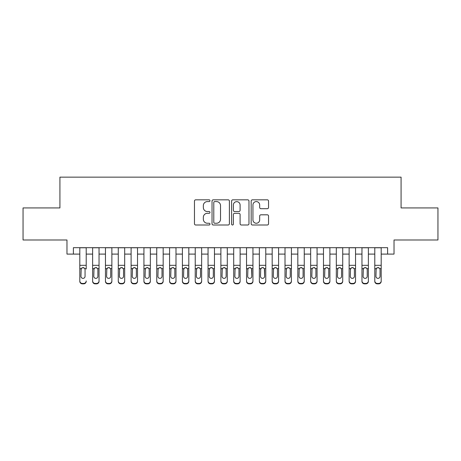 <?xml version="1.0" encoding="UTF-8"?>
<svg xmlns="http://www.w3.org/2000/svg" width="461" height="461" viewBox="0 0 461 461"><rect width="100%" height="100%" fill="white"/><g stroke="black" fill="none" stroke-linecap="round" stroke-linejoin="round"><path stroke-width="0.69" d="M209.98 200.708A0.882 0.882 0 0 0 209.098 199.826L195.723 199.826A1.256 1.256 0 0 0 194.461 201.088L194.461 223.746A1.256 1.256 0 0 0 195.723 225.003L209.098 225.003A0.882 0.882 0 0 0 209.98 224.127A0.882 0.882 0 0 0 209.098 223.245L207.369 223.245A4.028 4.028 0 0 1 203.341 219.217L203.341 217.327A4.028 4.028 0 0 1 207.369 213.299L209.098 213.299A0.882 0.882 0 0 0 209.98 212.417A0.882 0.882 0 0 0 209.098 211.536L207.369 211.536A4.028 4.028 0 0 1 203.341 207.508L203.341 205.618A4.028 4.028 0 0 1 207.369 201.59L209.098 201.59A0.882 0.882 0 0 0 209.98 200.708M267.294 208.7A1.256 1.256 0 0 0 268.55 207.444L268.55 201.088A1.256 1.256 0 0 0 267.294 199.826L252.438 199.826A1.256 1.256 0 0 0 251.176 201.088L251.176 223.746A1.256 1.256 0 0 0 252.438 225.003L267.294 225.003A1.256 1.256 0 0 0 268.55 223.746L268.55 216.065A1.256 1.256 0 0 0 267.294 214.809L260.932 214.809A1.256 1.256 0 0 0 259.676 216.065L259.676 219.874A3.365 3.365 0 0 1 256.304 223.245A3.365 3.365 0 0 1 252.939 219.874L252.939 204.955A3.365 3.365 0 0 1 256.304 201.59A3.365 3.365 0 0 1 259.676 204.955L259.676 207.444A1.256 1.256 0 0 0 260.932 208.7L267.294 208.7M73.391 254.097L73.391 247.684L387.609 247.684L387.609 254.097L394.022 254.097L394.022 239.991L437.95 239.991L437.95 207.928L401.076 207.928L401.076 177.145L59.924 177.145L59.924 207.928L23.05 207.928L23.05 239.991L66.978 239.991L66.978 254.097L79.805 254.097M229.399 201.088A1.256 1.256 0 0 0 228.137 199.826L213.287 199.826A1.256 1.256 0 0 0 212.025 201.088L212.025 223.746A1.256 1.256 0 0 0 213.287 225.003L228.137 225.003A1.256 1.256 0 0 0 229.399 223.746L229.399 201.088M232.863 199.826L247.713 199.826A1.256 1.256 0 0 1 248.975 201.088L248.975 223.746A1.256 1.256 0 0 1 247.713 225.003L241.357 225.003A1.256 1.256 0 0 1 240.1 223.746L240.1 214.555A1.256 1.256 0 0 0 238.838 213.299L234.62 213.299A1.256 1.256 0 0 0 233.364 214.555L233.364 224.127A0.882 0.882 0 0 1 232.482 225.003A0.882 0.882 0 0 1 231.601 224.127L231.601 201.088A1.256 1.256 0 0 1 232.863 199.826M86.213 254.097L92.626 254.097M99.04 254.097L105.454 254.097M111.867 254.097L118.281 254.097M124.689 254.097L131.103 254.097M137.516 254.097L143.93 254.097M150.344 254.097L156.752 254.097M163.165 254.097L169.579 254.097M175.993 254.097L182.406 254.097M188.82 254.097L195.228 254.097M201.641 254.097L208.055 254.097M214.469 254.097L220.882 254.097M227.296 254.097L233.704 254.097M240.118 254.097L246.531 254.097M252.945 254.097L259.359 254.097M265.772 254.097L272.18 254.097M278.594 254.097L285.007 254.097M291.421 254.097L297.835 254.097M304.248 254.097L310.656 254.097M317.07 254.097L323.484 254.097M329.897 254.097L336.311 254.097M342.719 254.097L349.133 254.097M355.546 254.097L361.96 254.097M368.374 254.097L374.787 254.097M381.195 254.097L387.609 254.097M214.67 201.59A0.882 0.882 0 0 0 213.789 202.471L213.789 222.363A0.882 0.882 0 0 0 214.67 223.245L216.497 223.245A4.028 4.028 0 0 0 220.525 219.217L220.525 205.618A4.028 4.028 0 0 0 216.497 201.59L214.67 201.59M240.1 205.018A3.365 3.365 0 0 0 236.729 201.653A3.365 3.365 0 0 0 233.364 205.018L233.364 210.274A1.256 1.256 0 0 0 234.62 211.536L238.838 211.536A1.256 1.256 0 0 0 240.1 210.274L240.1 205.018M79.805 269.028L79.805 280.905A2.564 2.547 -0 0 0 82.369 283.452L83.648 283.452A2.564 2.547 -0 0 0 86.213 280.905L86.213 281.308A2.564 2.547 180 0 1 83.648 283.855L83.648 283.452M86.213 269.028L86.213 247.684M85.06 276.323L85.06 269.57L85.06 276.323A2.051 2.034 180 0 1 83.009 278.363A2.051 2.034 180 0 0 85.06 276.323M80.957 276.727L80.957 276.323A2.051 2.034 180 0 0 83.009 278.363M81.937 267.812L80.957 269.414M84.081 267.812L83.009 267.507L84.836 268.625L85.06 269.57M79.805 247.684L79.805 281.308A2.564 2.547 180 0 0 82.369 283.855L83.648 283.855M79.805 268.625L81.182 268.625L80.957 276.323M81.182 268.625L83.009 267.507M92.626 269.028L92.626 281.308A2.564 2.547 180 0 0 95.191 283.855L96.476 283.855L96.476 283.452A2.564 2.547 0 0 0 99.04 280.905L99.04 281.308A2.564 2.547 180 0 1 96.476 283.855M97.888 276.323L97.888 269.57L97.888 276.323A2.051 2.034 180 0 1 95.836 278.363A2.051 2.034 180 0 0 97.888 276.323M93.779 276.727L93.779 276.323A2.051 2.034 180 0 0 95.836 278.363M94.764 267.812L93.779 269.414M96.902 267.812L95.836 267.507L97.657 268.625L97.888 269.57M105.454 269.028L105.454 281.308A2.564 2.547 180 0 0 108.018 283.855L109.303 283.855L109.303 283.452A2.564 2.547 0 0 0 111.867 280.905L111.867 281.308A2.564 2.547 180 0 1 109.303 283.855M110.709 276.323L110.709 269.57L110.709 276.323A2.051 2.034 180 0 1 108.658 278.363A2.051 2.034 180 0 0 110.709 276.323M106.606 276.727L106.606 276.323A2.051 2.034 180 0 0 108.658 278.363M107.586 267.812L106.606 269.414M109.73 267.812L108.658 267.507L110.484 268.625L110.709 269.57M118.281 269.028L118.281 281.308A2.564 2.547 180 0 0 120.845 283.855L122.125 283.855L122.125 283.452A2.564 2.547 0 0 0 124.689 280.905L124.689 281.308A2.564 2.547 180 0 1 122.125 283.855M123.536 276.323L123.536 269.57L123.536 276.323A2.051 2.034 180 0 1 121.485 278.363A2.051 2.034 180 0 0 123.536 276.323M119.434 276.727L119.434 276.323A2.051 2.034 180 0 0 121.485 278.363M120.413 267.812L119.434 269.414M122.557 267.812L121.485 267.507L123.312 268.625L123.536 269.57M131.103 269.028L131.103 281.308A2.564 2.547 180 0 0 133.667 283.855L134.952 283.855L134.952 283.452A2.564 2.547 0 0 0 137.516 280.905L137.516 281.308A2.564 2.547 180 0 1 134.952 283.855M136.364 276.323L136.364 269.57L136.364 276.323A2.051 2.034 180 0 1 134.312 278.363A2.051 2.034 180 0 0 136.364 276.323M132.255 276.727L132.255 276.323A2.051 2.034 180 0 0 134.312 278.363M133.241 267.812L132.255 269.414M135.378 267.812L134.312 267.507L136.133 268.625L136.364 269.57M99.04 247.684L99.04 281.308M92.626 247.684L92.626 280.905A2.564 2.547 0 0 0 95.191 283.452L96.476 283.452M95.191 283.452L95.191 283.855A2.564 2.547 180 0 1 92.626 281.308L92.626 280.905L92.626 281.308M92.626 268.625L94.009 268.625L93.779 276.323M94.009 268.625L95.836 267.507M111.867 247.684L111.867 281.308M105.454 247.684L105.454 280.905A2.564 2.547 0 0 0 108.018 283.452L109.303 283.452M108.018 283.452L108.018 283.855A2.564 2.547 180 0 1 105.454 281.308L105.454 280.905L105.454 281.308M105.454 268.625L106.837 268.625L106.606 276.323M106.837 268.625L108.658 267.507M124.689 247.684L124.689 281.308M118.281 247.684L118.281 280.905A2.564 2.547 0 0 0 120.845 283.452L122.125 283.452M120.845 283.452L120.845 283.855A2.564 2.547 180 0 1 118.281 281.308L118.281 280.905L118.281 281.308M118.281 268.625L119.658 268.625L119.434 276.323M119.658 268.625L121.485 267.507M137.516 247.684L137.516 281.308M131.103 247.684L131.103 280.905A2.564 2.547 0 0 0 133.667 283.452L134.952 283.452M133.667 283.452L133.667 283.855A2.564 2.547 180 0 1 131.103 281.308L131.103 280.905L131.103 281.308M131.103 268.625L132.486 268.625L132.255 276.323M132.486 268.625L134.312 267.507M143.93 269.028L143.93 281.308A2.564 2.547 180 0 0 146.494 283.855L147.779 283.855L147.779 283.452A2.564 2.547 0 0 0 150.344 280.905L150.344 281.308A2.564 2.547 180 0 1 147.779 283.855M149.185 276.323L149.185 269.57L149.185 276.323A2.051 2.034 180 0 1 147.134 278.363A2.051 2.034 180 0 0 149.185 276.323M145.082 276.727L145.082 276.323A2.051 2.034 180 0 0 147.134 278.363M146.062 267.812L145.082 269.414M148.206 267.812L147.134 267.507L148.961 268.625L149.185 269.57M150.344 247.684L150.344 281.308M143.93 247.684L143.93 280.905A2.564 2.547 0 0 0 146.494 283.452L147.779 283.452M146.494 283.452L146.494 283.855A2.564 2.547 180 0 1 143.93 281.308L143.93 280.905L143.93 281.308M143.93 268.625L145.313 268.625L145.082 276.323M145.313 268.625L147.134 267.507M156.752 269.028L156.752 281.308A2.564 2.547 180 0 0 159.322 283.855L160.601 283.855L160.601 283.452A2.564 2.547 0 0 0 163.165 280.905L163.165 281.308A2.564 2.547 180 0 1 160.601 283.855M162.013 276.323L162.013 269.57L162.013 276.323A2.051 2.034 180 0 1 159.961 278.363A2.051 2.034 180 0 0 162.013 276.323M157.91 276.727L157.91 276.323A2.051 2.034 180 0 0 159.961 278.363M158.889 267.812L157.91 269.414M161.033 267.812L159.961 267.507L161.788 268.625L162.013 269.57M163.165 247.684L163.165 281.308M156.752 247.684L156.752 280.905A2.564 2.547 0 0 0 159.322 283.452L160.601 283.452M159.322 283.452L159.322 283.855A2.564 2.547 180 0 1 156.752 281.308L156.752 280.905L156.752 281.308M156.752 268.625L158.135 268.625L157.91 276.323M158.135 268.625L159.961 267.507M169.579 269.028L169.579 281.308A2.564 2.547 180 0 0 172.143 283.855L173.428 283.855L173.428 283.452A2.564 2.547 0 0 0 175.993 280.905L175.993 281.308A2.564 2.547 180 0 1 173.428 283.855M174.84 276.323L174.84 269.57L174.84 276.323A2.051 2.034 180 0 1 172.789 278.363A2.051 2.034 180 0 0 174.84 276.323M170.731 276.727L170.731 276.323A2.051 2.034 180 0 0 172.789 278.363M171.717 267.812L170.731 269.414M173.855 267.812L172.789 267.507L174.61 268.625L174.84 269.57M175.993 247.684L175.993 281.308M169.579 247.684L169.579 280.905A2.564 2.547 0 0 0 172.143 283.452L173.428 283.452M172.143 283.452L172.143 283.855A2.564 2.547 180 0 1 169.579 281.308L169.579 280.905L169.579 281.308M169.579 268.625L170.962 268.625L170.731 276.323M170.962 268.625L172.789 267.507M182.406 269.028L182.406 281.308A2.564 2.547 180 0 0 184.97 283.855L186.25 283.855L186.25 283.452A2.564 2.547 0 0 0 188.82 280.905L188.82 281.308A2.564 2.547 180 0 1 186.25 283.855M187.662 276.323L187.662 269.57L187.662 276.323A2.051 2.034 180 0 1 185.61 278.363A2.051 2.034 180 0 0 187.662 276.323M183.559 276.727L183.559 276.323A2.051 2.034 180 0 0 185.61 278.363M184.538 267.812L183.559 269.414M186.682 267.812L185.61 267.507L187.437 268.625L187.662 269.57M188.82 247.684L188.82 281.308M182.406 247.684L182.406 280.905A2.564 2.547 0 0 0 184.97 283.452L186.25 283.452M184.97 283.452L184.97 283.855A2.564 2.547 180 0 1 182.406 281.308L182.406 280.905L182.406 281.308M182.406 268.625L183.789 268.625L183.559 276.323M183.789 268.625L185.61 267.507M195.228 269.028L195.228 281.308A2.564 2.547 180 0 0 197.798 283.855L199.077 283.855L199.077 283.452A2.564 2.547 0 0 0 201.641 280.905L201.641 281.308A2.564 2.547 180 0 1 199.077 283.855M200.489 276.323L200.489 269.57L200.489 276.323A2.051 2.034 180 0 1 198.437 278.363A2.051 2.034 180 0 0 200.489 276.323M196.386 276.727L196.386 276.323A2.051 2.034 180 0 0 198.437 278.363M197.366 267.812L196.386 269.414M199.509 267.812L198.437 267.507L200.264 268.625L200.489 269.57M201.641 247.684L201.641 281.308M195.228 247.684L195.228 280.905A2.564 2.547 0 0 0 197.798 283.452L199.077 283.452M197.798 283.452L197.798 283.855A2.564 2.547 180 0 1 195.228 281.308L195.228 280.905L195.228 281.308M195.228 268.625L196.611 268.625L196.386 276.323M196.611 268.625L198.437 267.507M208.055 269.028L208.055 281.308A2.564 2.547 180 0 0 210.619 283.855L211.904 283.855L211.904 283.452A2.564 2.547 0 0 0 214.469 280.905L214.469 281.308A2.564 2.547 180 0 1 211.904 283.855M213.316 276.323L213.316 269.57L213.316 276.323A2.051 2.034 180 0 1 211.265 278.363A2.051 2.034 180 0 0 213.316 276.323M209.208 276.727L209.208 276.323A2.051 2.034 180 0 0 211.265 278.363M210.193 267.812L209.208 269.414M212.331 267.812L211.265 267.507L213.086 268.625L213.316 269.57M214.469 247.684L214.469 281.308M208.055 247.684L208.055 280.905A2.564 2.547 0 0 0 210.619 283.452L211.904 283.452M210.619 283.452L210.619 283.855A2.564 2.547 180 0 1 208.055 281.308L208.055 280.905L208.055 281.308M208.055 268.625L209.438 268.625L209.208 276.323M209.438 268.625L211.265 267.507M220.882 269.028L220.882 281.308A2.564 2.547 180 0 0 223.447 283.855L224.726 283.855L224.726 283.452A2.564 2.547 0 0 0 227.296 280.905L227.296 281.308A2.564 2.547 180 0 1 224.726 283.855M226.138 276.323L226.138 269.57L226.138 276.323A2.051 2.034 180 0 1 224.086 278.363A2.051 2.034 180 0 0 226.138 276.323M222.035 276.727L222.035 276.323A2.051 2.034 180 0 0 224.086 278.363M223.015 267.812L222.035 269.414M225.158 267.812L224.086 267.507L225.913 268.625L226.138 269.57M227.296 247.684L227.296 281.308M220.882 247.684L220.882 280.905A2.564 2.547 0 0 0 223.447 283.452L224.726 283.452M223.447 283.452L223.447 283.855A2.564 2.547 180 0 1 220.882 281.308L220.882 280.905L220.882 281.308M220.882 268.625L222.26 268.625L222.035 276.323M222.26 268.625L224.086 267.507M233.704 269.028L233.704 281.308A2.564 2.547 180 0 0 236.274 283.855L237.553 283.855L237.553 283.452A2.564 2.547 0 0 0 240.118 280.905L240.118 281.308A2.564 2.547 180 0 1 237.553 283.855M238.965 276.323L238.965 269.57L238.965 276.323A2.051 2.034 180 0 1 236.914 278.363A2.051 2.034 180 0 0 238.965 276.323M234.862 276.727L234.862 276.323A2.051 2.034 180 0 0 236.914 278.363M235.842 267.812L234.862 269.414M237.985 267.812L236.914 267.507L238.74 268.625L238.965 269.57M240.118 247.684L240.118 281.308M233.704 247.684L233.704 280.905A2.564 2.547 0 0 0 236.274 283.452L237.553 283.452M236.274 283.452L236.274 283.855A2.564 2.547 180 0 1 233.704 281.308L233.704 280.905L233.704 281.308M233.704 268.625L235.087 268.625L234.862 276.323M235.087 268.625L236.914 267.507M252.945 247.684L252.945 281.308A2.564 2.547 180 0 1 250.381 283.855L250.381 283.452A2.564 2.547 0 0 0 252.945 280.905L252.945 281.308M246.531 247.684L246.531 280.905A2.564 2.547 0 0 0 249.096 283.452L250.381 283.452M249.096 283.452L249.096 283.855A2.564 2.547 180 0 1 246.531 281.308A2.564 2.547 180 0 0 249.096 283.855L250.381 283.855M251.562 268.625L251.792 276.323A2.051 2.034 180 0 1 249.735 278.363A2.051 2.034 180 0 1 247.684 276.323L247.914 268.625L249.735 267.507L251.562 268.625L252.945 268.625M246.531 281.308L246.531 269.028M265.772 247.684L265.772 281.308A2.564 2.547 180 0 1 263.202 283.855L263.202 283.452A2.564 2.547 0 0 0 265.772 280.905L265.772 281.308M259.359 247.684L259.359 280.905A2.564 2.547 0 0 0 261.923 283.452L263.202 283.452M261.923 283.452L261.923 283.855A2.564 2.547 180 0 1 259.359 281.308A2.564 2.547 180 0 0 261.923 283.855L263.202 283.855M264.389 268.625L264.614 276.323A2.051 2.034 180 0 1 262.563 278.363A2.051 2.034 180 0 1 260.511 276.323L260.736 268.625L262.563 267.507L264.389 268.625L265.772 268.625M259.359 281.308L259.359 269.028M249.735 278.363A2.051 2.034 180 0 0 251.792 276.323L251.792 269.57M247.684 276.727L247.684 276.323M248.669 267.812L247.684 269.414M250.807 267.812L249.735 267.507M262.563 278.363A2.051 2.034 180 0 0 264.614 276.323L264.614 269.57M260.511 276.727L260.511 276.323M261.491 267.812L260.511 269.414M263.634 267.812L262.563 267.507M272.18 269.028L272.18 281.308A2.564 2.547 180 0 0 274.75 283.855L276.03 283.855L276.03 283.452A2.564 2.547 0 0 0 278.594 280.905L278.594 281.308A2.564 2.547 180 0 1 276.03 283.855M277.441 276.323L277.441 269.57L277.441 276.323A2.051 2.034 180 0 1 275.39 278.363A2.051 2.034 180 0 0 277.441 276.323M273.338 276.727L273.338 276.323A2.051 2.034 180 0 0 275.39 278.363M274.318 267.812L273.338 269.414M276.462 267.812L275.39 267.507L277.211 268.625L277.441 269.57M278.594 247.684L278.594 281.308M272.18 247.684L272.18 280.905A2.564 2.547 0 0 0 274.75 283.452L276.03 283.452M274.75 283.452L274.75 283.855A2.564 2.547 180 0 1 272.18 281.308L272.18 280.905L272.18 281.308M272.18 268.625L273.563 268.625L273.338 276.323M273.563 268.625L275.39 267.507M285.007 269.028L285.007 281.308A2.564 2.547 180 0 0 287.572 283.855L288.857 283.855L288.857 283.452A2.564 2.547 0 0 0 291.421 280.905L291.421 281.308A2.564 2.547 180 0 1 288.857 283.855M290.269 276.323L290.269 269.57L290.269 276.323A2.051 2.034 180 0 1 288.211 278.363A2.051 2.034 180 0 0 290.269 276.323M286.16 276.727L286.16 276.323A2.051 2.034 180 0 0 288.211 278.363M287.145 267.812L286.16 269.414M289.283 267.812L288.211 267.507L290.038 268.625L290.269 269.57M291.421 247.684L291.421 281.308M285.007 247.684L285.007 280.905A2.564 2.547 0 0 0 287.572 283.452L288.857 283.452M287.572 283.452L287.572 283.855A2.564 2.547 180 0 1 285.007 281.308L285.007 280.905L285.007 281.308M285.007 268.625L286.39 268.625L286.16 276.323M286.39 268.625L288.211 267.507M297.835 269.028L297.835 281.308A2.564 2.547 180 0 0 300.399 283.855L301.678 283.855L301.678 283.452A2.564 2.547 0 0 0 304.248 280.905L304.248 281.308A2.564 2.547 180 0 1 301.678 283.855M303.09 276.323L303.09 269.57L303.09 276.323A2.051 2.034 180 0 1 301.039 278.363A2.051 2.034 180 0 0 303.09 276.323M298.987 276.727L298.987 276.323A2.051 2.034 180 0 0 301.039 278.363M299.967 267.812L298.987 269.414M302.111 267.812L301.039 267.507L302.865 268.625L303.09 269.57M304.248 247.684L304.248 281.308M297.835 247.684L297.835 280.905A2.564 2.547 0 0 0 300.399 283.452L301.678 283.452M300.399 283.452L300.399 283.855A2.564 2.547 180 0 1 297.835 281.308L297.835 280.905L297.835 281.308M297.835 268.625L299.212 268.625L298.987 276.323M299.212 268.625L301.039 267.507M310.656 269.028L310.656 281.308A2.564 2.547 180 0 0 313.221 283.855L314.506 283.855L314.506 283.452A2.564 2.547 0 0 0 317.07 280.905L317.07 281.308A2.564 2.547 180 0 1 314.506 283.855M315.918 276.323L315.918 269.57L315.918 276.323A2.051 2.034 180 0 1 313.866 278.363A2.051 2.034 180 0 0 315.918 276.323M311.815 276.727L311.815 276.323A2.051 2.034 180 0 0 313.866 278.363M312.794 267.812L311.815 269.414M314.938 267.812L313.866 267.507L315.687 268.625L315.918 269.57M317.07 247.684L317.07 281.308M310.656 247.684L310.656 280.905A2.564 2.547 0 0 0 313.221 283.452L314.506 283.452M313.221 283.452L313.221 283.855A2.564 2.547 180 0 1 310.656 281.308L310.656 280.905L310.656 281.308M310.656 268.625L312.039 268.625L311.815 276.323M312.039 268.625L313.866 267.507M323.484 269.028L323.484 281.308A2.564 2.547 180 0 0 326.048 283.855L327.333 283.855L327.333 283.452A2.564 2.547 0 0 0 329.897 280.905L329.897 281.308A2.564 2.547 180 0 1 327.333 283.855M328.745 276.323L328.745 269.57L328.745 276.323A2.051 2.034 180 0 1 326.688 278.363A2.051 2.034 180 0 0 328.745 276.323M324.636 276.727L324.636 276.323A2.051 2.034 180 0 0 326.688 278.363M325.622 267.812L324.636 269.414M327.759 267.812L326.688 267.507L328.514 268.625L328.745 269.57M329.897 247.684L329.897 281.308M323.484 247.684L323.484 280.905A2.564 2.547 0 0 0 326.048 283.452L327.333 283.452M326.048 283.452L326.048 283.855A2.564 2.547 180 0 1 323.484 281.308L323.484 280.905L323.484 281.308M323.484 268.625L324.867 268.625L324.636 276.323M324.867 268.625L326.688 267.507M336.311 269.028L336.311 281.308A2.564 2.547 180 0 0 338.875 283.855L340.155 283.855L340.155 283.452A2.564 2.547 0 0 0 342.719 280.905L342.719 281.308A2.564 2.547 180 0 1 340.155 283.855M341.566 276.323L341.566 269.57L341.566 276.323A2.051 2.034 180 0 1 339.515 278.363A2.051 2.034 180 0 0 341.566 276.323M337.464 276.727L337.464 276.323A2.051 2.034 180 0 0 339.515 278.363M338.443 267.812L337.464 269.414M340.587 267.812L339.515 267.507L341.342 268.625L341.566 269.57M342.719 247.684L342.719 281.308M336.311 247.684L336.311 280.905A2.564 2.547 0 0 0 338.875 283.452L340.155 283.452M338.875 283.452L338.875 283.855A2.564 2.547 180 0 1 336.311 281.308L336.311 280.905L336.311 281.308M336.311 268.625L337.688 268.625L337.464 276.323M337.688 268.625L339.515 267.507M349.133 269.028L349.133 281.308A2.564 2.547 180 0 0 351.697 283.855L352.982 283.855L352.982 283.452A2.564 2.547 0 0 0 355.546 280.905L355.546 281.308A2.564 2.547 180 0 1 352.982 283.855M354.394 276.323L354.394 269.57L354.394 276.323A2.051 2.034 180 0 1 352.342 278.363A2.051 2.034 180 0 0 354.394 276.323M350.291 276.727L350.291 276.323A2.051 2.034 180 0 0 352.342 278.363M351.27 267.812L350.291 269.414M353.414 267.812L352.342 267.507L354.163 268.625L354.394 269.57M355.546 247.684L355.546 281.308M349.133 247.684L349.133 280.905A2.564 2.547 0 0 0 351.697 283.452L352.982 283.452M351.697 283.452L351.697 283.855A2.564 2.547 180 0 1 349.133 281.308L349.133 280.905L349.133 281.308M349.133 268.625L350.516 268.625L350.291 276.323M350.516 268.625L352.342 267.507M361.96 269.028L361.96 281.308A2.564 2.547 180 0 0 364.524 283.855L365.809 283.855L365.809 283.452A2.564 2.547 0 0 0 368.374 280.905L368.374 281.308A2.564 2.547 180 0 1 365.809 283.855M367.221 276.323L367.221 269.57L367.221 276.323A2.051 2.034 180 0 1 365.164 278.363A2.051 2.034 180 0 0 367.221 276.323M363.112 276.727L363.112 276.323A2.051 2.034 180 0 0 365.164 278.363M364.098 267.812L363.112 269.414M366.236 267.812L365.164 267.507L366.991 268.625L367.221 269.57M368.374 247.684L368.374 281.308M361.96 247.684L361.96 280.905A2.564 2.547 0 0 0 364.524 283.452L365.809 283.452M364.524 283.452L364.524 283.855A2.564 2.547 180 0 1 361.96 281.308L361.96 280.905L361.96 281.308M361.96 268.625L363.343 268.625L363.112 276.323M363.343 268.625L365.164 267.507M374.787 269.028L374.787 281.308A2.564 2.547 180 0 0 377.352 283.855L378.631 283.855L378.631 283.452A2.564 2.547 0 0 0 381.195 280.905L381.195 281.308A2.564 2.547 180 0 1 378.631 283.855M380.043 276.323L380.043 269.57L380.043 276.323A2.051 2.034 180 0 1 377.991 278.363A2.051 2.034 180 0 0 380.043 276.323M375.94 276.727L375.94 276.323A2.051 2.034 180 0 0 377.991 278.363M376.919 267.812L375.94 269.414M379.063 267.812L377.991 267.507L379.818 268.625L380.043 269.57M381.195 247.684L381.195 281.308M374.787 247.684L374.787 280.905A2.564 2.547 0 0 0 377.352 283.452L378.631 283.452M377.352 283.452L377.352 283.855A2.564 2.547 180 0 1 374.787 281.308L374.787 280.905L374.787 281.308M374.787 268.625L376.164 268.625L375.94 276.323M376.164 268.625L377.991 267.507M84.836 268.625L86.213 268.625M79.805 265.311L86.213 265.311M79.805 247.776L86.213 247.776M82.369 283.452L82.369 283.855M97.657 268.625L99.04 268.625M92.626 265.311L99.04 265.311M92.626 247.776L99.04 247.776M110.484 268.625L111.867 268.625M105.454 265.311L111.867 265.311M105.454 247.776L111.867 247.776M123.312 268.625L124.689 268.625M118.281 265.311L124.689 265.311M118.281 247.776L124.689 247.776M136.133 268.625L137.516 268.625M131.103 265.311L137.516 265.311M131.103 247.776L137.516 247.776M148.961 268.625L150.344 268.625M143.93 265.311L150.344 265.311M143.93 247.776L150.344 247.776M161.788 268.625L163.165 268.625M156.752 265.311L163.165 265.311M156.752 247.776L163.165 247.776M174.61 268.625L175.993 268.625M169.579 265.311L175.993 265.311M169.579 247.776L175.993 247.776M187.437 268.625L188.82 268.625M182.406 265.311L188.82 265.311M182.406 247.776L188.82 247.776M200.264 268.625L201.641 268.625M195.228 265.311L201.641 265.311M195.228 247.776L201.641 247.776M213.086 268.625L214.469 268.625M208.055 265.311L214.469 265.311M208.055 247.776L214.469 247.776M225.913 268.625L227.296 268.625M220.882 265.311L227.296 265.311M220.882 247.776L227.296 247.776M238.74 268.625L240.118 268.625M233.704 265.311L240.118 265.311M233.704 247.776L240.118 247.776M246.531 268.625L247.914 268.625M246.531 265.311L252.945 265.311M246.531 247.776L252.945 247.776M259.359 268.625L260.736 268.625M259.359 265.311L265.772 265.311M259.359 247.776L265.772 247.776M277.211 268.625L278.594 268.625M272.18 265.311L278.594 265.311M272.18 247.776L278.594 247.776M290.038 268.625L291.421 268.625M285.007 265.311L291.421 265.311M285.007 247.776L291.421 247.776M302.865 268.625L304.248 268.625M297.835 265.311L304.248 265.311M297.835 247.776L304.248 247.776M315.687 268.625L317.07 268.625M310.656 265.311L317.07 265.311M310.656 247.776L317.07 247.776M328.514 268.625L329.897 268.625M323.484 265.311L329.897 265.311M323.484 247.776L329.897 247.776M341.342 268.625L342.719 268.625M336.311 265.311L342.719 265.311M336.311 247.776L342.719 247.776M354.163 268.625L355.546 268.625M349.133 265.311L355.546 265.311M349.133 247.776L355.546 247.776M366.991 268.625L368.374 268.625M361.96 265.311L368.374 265.311M361.96 247.776L368.374 247.776M379.818 268.625L381.195 268.625M374.787 265.311L381.195 265.311M374.787 247.776L381.195 247.776"/></g></svg>

